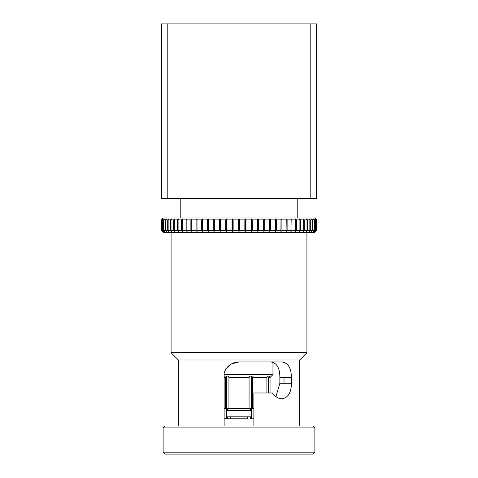 <?xml version="1.0" encoding="UTF-8"?>
<svg xmlns="http://www.w3.org/2000/svg" width="478" height="478" viewBox="0 0 478 478"><rect width="100%" height="100%" fill="white"/><g stroke="black" fill="none" stroke-linecap="round" stroke-linejoin="round"><path stroke-width="0.72" d="M224.128 374.543L272.956 374.543L272.956 362.252M224.128 377.453L225.347 377.453L224.827 376.096L228.412 376.096L228.932 377.453L228.932 408.499L228.932 377.453L249.068 377.453L249.068 408.499M253.872 408.499L252.653 408.499L252.653 377.453L253.173 376.096L249.588 376.096L249.068 377.453M252.653 377.453L266.885 377.453L266.885 392.976M270.046 392.976L270.046 377.453L268.373 377.453L268.373 392.976L268.373 377.453L269.628 376.096L268.14 376.096L266.885 377.453M251.034 410.441L251.034 416.846L226.966 416.846L226.966 410.441L227.707 408.499L250.293 408.499L251.034 410.441L226.966 410.441L226.966 416.846L227.707 418.782L247.765 418.782L247.765 416.846M230.235 418.782L230.235 416.846L230.235 418.782L227.707 418.782L247.765 418.782M251.35 376.096L251.35 418.782L253.872 418.782M251.034 416.846L250.293 418.782M224.128 418.782L226.65 418.782L226.65 376.096M225.347 377.453L225.347 408.499L224.128 408.499M268.14 376.096L269.628 376.096M315.844 231.334L314.679 232.499L163.321 232.499L161.385 230.557L161.6 219.886L161.385 230.557M315.647 231.531L316.615 230.557L316.4 219.886L316.615 230.557M316.4 230.557L315.384 231.531L316.305 230.557L316.305 219.886L315.647 219.886L315.647 230.557L316.305 230.557M315.647 230.557L314.602 231.531L315.468 230.557L315.468 219.886L314.381 219.886L314.381 230.557L315.468 230.557M314.381 230.557L313.305 231.531L314.106 230.557L314.106 219.886L312.594 219.886L312.594 230.557L314.106 230.557M312.594 230.557L311.495 231.531L312.23 230.557L312.23 219.886L310.306 219.886L310.306 230.557L312.23 230.557M310.306 230.557L309.194 231.531L309.852 230.557L309.852 219.886L307.527 219.886L307.527 230.557L309.852 230.557M307.527 230.557L306.41 231.531L306.995 230.557L306.995 219.886L304.283 219.886L304.283 230.557L306.995 230.557M304.283 230.557L303.166 231.531L303.673 230.557L303.673 219.886L300.596 219.886L300.596 230.557L303.673 230.557M300.596 230.557L299.485 231.531L299.909 230.557L299.909 219.886L296.485 219.886L296.485 230.557L299.909 230.557M296.485 230.557L295.392 231.531L295.727 230.557L295.727 219.886L291.98 219.886L291.98 230.557L295.727 230.557M291.98 230.557L290.911 231.531L291.156 219.886L287.117 219.886L287.117 230.557L291.156 230.557M287.117 230.557L286.077 231.531L286.232 219.886L281.918 219.886L281.918 230.557L286.232 230.557M281.918 230.557L280.921 231.531L280.986 219.886L276.433 219.886L276.433 230.557L280.986 230.557M276.433 230.557L275.483 231.531L275.447 219.886L270.691 219.886L270.691 230.557L275.447 230.557M270.691 230.557L269.789 231.531L269.664 230.557L269.664 219.886L264.728 219.886L264.728 230.557L269.664 230.557M264.728 230.557L263.886 231.531L263.671 230.557L263.671 219.886L258.598 219.886L258.598 230.557L263.671 230.557M258.598 230.557L257.815 231.531L257.511 230.557L257.511 219.886L252.324 219.886L252.324 230.557L257.511 230.557M252.324 230.557L251.613 231.531L251.225 230.557L251.225 219.886L245.967 219.886L245.967 230.557L251.225 230.557M245.967 230.557L245.328 231.531L244.85 230.557L244.85 219.886L239.562 219.886L239.562 230.557L244.85 230.557M239.562 230.557L239 231.531L238.438 230.557L238.438 219.886L233.15 219.886L233.15 230.557L238.438 230.557M233.15 230.557L232.672 231.531L232.033 230.557L232.033 219.886L226.775 219.886L226.775 230.557L232.033 230.557M226.775 230.557L226.387 231.531L225.676 230.557L225.676 219.886L220.489 219.886L220.489 230.557L225.676 230.557M220.489 230.557L220.185 231.531L219.402 230.557L219.402 219.886L214.329 219.886L214.329 230.557L219.402 230.557M214.329 230.557L214.114 231.531L213.272 230.557L213.272 219.886L208.336 219.886L208.336 230.557L213.272 230.557M208.336 230.557L208.211 231.531L207.309 230.557L207.309 219.886L202.553 219.886L202.553 230.557L207.309 230.557M202.553 230.557L202.517 231.531L201.567 230.557L201.567 219.886L197.014 219.886L197.014 230.557L201.567 230.557M197.014 230.557L197.079 231.531L196.082 230.557L196.082 219.886L191.768 219.886L191.768 230.557L196.082 230.557M191.768 230.557L191.923 231.531L190.883 230.557L190.883 219.886L186.844 219.886L186.844 230.557L190.883 230.557M186.844 230.557L187.089 231.531L186.02 230.557L186.02 219.886L182.273 219.886L182.273 230.557L186.02 230.557M182.273 230.557L182.608 231.531L181.515 230.557L181.515 219.886L178.091 219.886L178.091 230.557L181.515 230.557M178.091 230.557L178.515 231.531L177.404 230.557L177.404 219.886L174.327 219.886L174.327 230.557L177.404 230.557M174.327 230.557L174.834 231.531L173.717 230.557L173.717 219.886L171.005 219.886L171.005 230.557L173.717 230.557M171.005 230.557L171.59 231.531L170.473 230.557L170.473 219.886L168.148 219.886L168.148 230.557L170.473 230.557M168.148 230.557L168.806 231.531L167.694 230.557L167.694 219.886L165.77 219.886L165.77 230.557L167.694 230.557M165.77 230.557L166.505 231.531L165.406 230.557L165.406 219.886L163.894 219.886L163.894 230.557L165.406 230.557M163.894 230.557L164.695 231.531L163.619 230.557L163.619 219.886L162.532 219.886L162.532 230.557L163.619 230.557M162.532 230.557L163.398 231.531L162.353 230.557L162.353 219.886L161.695 219.886L161.695 230.557L162.353 230.557M161.695 230.557L162.616 231.531L161.6 230.557M161.385 219.886L163.321 217.944L314.679 217.944L315.844 219.109M161.6 219.886L162.616 218.918L161.695 219.886M162.353 219.886L163.398 218.918L162.532 219.886M163.619 219.886L164.695 218.918L163.894 219.886M165.406 219.886L166.505 218.918L165.77 219.886M167.694 219.886L168.806 218.918L168.148 219.886M170.473 219.886L171.59 218.918L171.005 219.886M173.717 219.886L174.834 218.918L174.327 219.886M177.404 219.886L178.515 218.918L178.091 219.886M181.515 219.886L182.608 218.918L182.273 219.886M186.02 219.886L187.089 218.918L186.844 219.886M190.883 219.886L191.923 218.918L191.768 219.886M196.082 219.886L197.079 218.918L197.014 219.886M201.567 219.886L202.517 218.918L202.553 219.886M207.309 219.886L208.211 218.918L208.336 219.886M213.272 219.886L214.114 218.918L214.329 219.886M219.402 219.886L220.185 218.918L220.489 219.886M225.676 219.886L226.387 218.918L226.775 219.886M232.033 219.886L232.672 218.918L233.15 219.886M238.438 219.886L239 218.918L239.562 219.886M244.85 219.886L245.328 218.918L245.967 219.886M251.225 219.886L251.613 218.918L252.324 219.886M257.511 219.886L257.815 218.918L258.598 219.886M263.671 219.886L263.886 218.918L264.728 219.886M269.664 219.886L269.789 218.918L270.691 219.886M275.447 219.886L275.483 218.918L276.433 219.886M280.986 219.886L280.921 218.918L281.918 219.886M286.232 219.886L286.077 218.918L287.117 219.886M291.156 219.886L290.911 218.918L291.98 219.886M295.727 219.886L295.392 218.918L296.485 219.886M299.909 219.886L299.485 218.918L300.596 219.886M303.673 219.886L303.166 218.918L304.283 219.886M306.995 219.886L306.41 218.918L307.527 219.886M309.852 219.886L309.194 218.918L310.306 219.886M312.23 219.886L311.495 218.918L312.594 219.886M314.106 219.886L313.305 218.918L314.381 219.886M315.468 219.886L314.602 218.918L315.647 219.886M316.305 219.886L315.384 218.918L316.4 219.886M316.615 219.886L315.647 218.918M275.483 231.531L275.483 218.918M269.789 231.531L269.789 218.918M263.886 231.531L263.886 218.918M257.815 231.531L257.815 218.918M251.613 231.531L251.613 218.918M202.517 231.531L202.517 218.918M208.211 231.531L208.211 218.918M214.114 231.531L214.114 218.918M220.185 231.531L220.185 218.918M226.387 231.531L226.387 218.918M232.672 231.531L232.672 218.918M239 231.531L239 218.918M245.328 231.531L245.328 218.918M163.129 427.906L165.071 425.964L312.929 425.964L314.871 427.906L163.129 427.906L163.129 452.158L314.871 452.158L314.871 427.906M314.871 452.158L312.929 454.1L165.071 454.1L163.129 452.158M178.36 425.964L178.36 359.988L299.64 359.988L306.918 352.71L306.918 232.499M224.128 425.964L224.128 372.995C226.626 366.052 231.585 362.366 239 361.93L281.877 361.93C288.079 362.838 291.257 368.012 291.425 377.453L291.425 383.272C291.263 392.695 288.079 397.869 281.877 398.795C278.31 398.676 275.161 396.734 272.442 392.976L253.872 392.976L253.872 425.964M239 361.93L231.256 363.997L225.628 369.584M178.36 359.988L171.082 352.71L306.918 352.71M291.425 377.453L279.857 377.453C279.881 368.024 276.87 362.85 270.835 361.93M275.925 396.632L279.857 383.272L291.425 383.272M279.857 383.272L279.857 377.453M310.796 23.9L316.621 23.9L316.621 198.543L310.796 198.543L310.796 23.9L167.204 23.9L167.204 198.543L310.796 198.543M167.204 198.543L161.379 198.543L161.379 23.9L167.204 23.9M270.046 377.453L272.956 374.543M180.786 217.944L180.786 198.543M297.214 217.944L297.214 198.543M299.64 425.964L299.64 359.988M171.082 352.71L171.082 232.499M284.022 383.272L284.022 377.453"/></g></svg>
